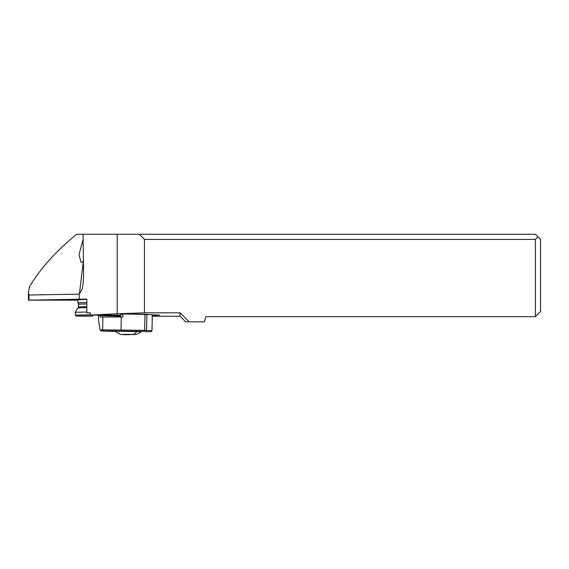 <?xml version="1.0" encoding="UTF-8"?>
<svg xmlns="http://www.w3.org/2000/svg" width="569" height="569" viewBox="0 0 569 569"><rect width="100%" height="100%" fill="white"/><g stroke="black" fill="none" stroke-linecap="round" stroke-linejoin="round"><path stroke-width="0.85" d="M117.214 234.279L117.214 313.775L90.357 315.105L90.243 312.794L86.858 312.872L86.837 299.066L79.219 299.223L79.219 294.123L29.005 295.034L28.45 292.537L29.524 286.648C40.371 268.468 56.082 251.014 76.651 234.279L139.313 234.279L144.462 239.428L144.462 312.822L180.096 312.822L180.096 316.243L185.679 321.826L204.435 321.826L205.814 316.677L535.401 316.677L535.401 239.428L144.462 239.428M535.401 316.677L540.55 311.528L540.55 239.428L535.401 234.279L139.313 234.279M79.219 294.123L82.192 289.059L83.195 282.957L83.6 274.059L83.046 234.279M86.858 312.872L90.251 312.879M77.839 300.133L28.45 300.169L79.219 299.223M77.839 299.806L86.837 299.401M118.359 316.243L120.55 316.243M152.272 316.243L180.096 316.243M99.945 315.091L99.945 315.582M117.214 313.775L144.462 312.822M90.357 315.105L120.55 315.062M152.3 314.842L159.633 315.112L152.286 315.411M120.55 315.838L113.217 315.973M134.113 314.088L147.143 314.301M120.55 314.757L123.004 314.429M180.096 312.822L189.093 321.826M537.975 236.853L535.401 239.428M83.43 261.704L81.033 262.266L78.999 254.67L83.117 239.357M141.389 331.492A12.874 0.448 180 0 0 141.404 331.478A20.598 20.598 0 0 1 136.226 334.508L120.834 334.508L136.226 334.508M124.568 334.302L135.465 334.43L126.261 334.721L121.595 334.544L124.568 334.302M124.22 331.051A12.874 0.448 180 0 0 115.656 331.471A12.874 0.448 180 0 0 115.671 331.492A20.598 20.598 0 0 0 120.834 334.508M115.656 331.215L141.162 331.67M102.889 316.983L122.954 317.025L123.011 313.939L152.3 314.693L152.008 330.653C150.287 332.396 153.516 331.407 146.852 331.748L146.852 331.748A1.031 0.761 90.1 0 0 146.852 331.748L143.964 331.336A1.031 0.697 -88.2 0 0 144.675 330.312L102.655 329.849L103.579 330.909L101.261 331.023L100.087 329.977L98.394 319.259L98.465 315.653L100.393 315.56L100.364 317.104L102.889 316.983L102.655 329.849L100.087 329.977M118.345 317.011L118.359 316.136L100.393 315.56M76.566 316.172L92.256 316.108L76.566 316.172M88.97 315.959L78.23 316.051L88.97 315.959M90.343 314.835L75.264 315.07L76.303 316.108M75.264 315.07L75.272 312.31L86.858 312.018M86.851 307.658L77.846 307.857L75.272 312.31M86.844 302.509L77.846 302.722L77.839 299.507M29.005 300.133L29.005 295.034M155.479 314.87L155.479 315.347M83.273 261.847L79.39 294.123M133.751 334.288A20.598 13.905 -88.2 0 0 137.079 331.322M125.884 334.7L125.884 334.302M128.352 334.721L128.352 334.266M143.964 331.336L103.579 330.909M115.656 330.987L115.656 331.471L101.261 331.023M121.268 317.018L121.033 329.892A1.031 0.761 90.1 0 0 121.773 330.945M152.008 330.653L144.675 330.312L144.974 314.351M146.866 314.408L146.574 330.369A1.031 0.697 91.8 0 1 145.863 331.4M86.844 303.938L78.65 304.123L78.529 306.876L86.851 306.698M84.653 316.286L84.653 315.93M28.45 292.53L28.45 300.169M83.252 282.402L83.195 282.957M120.55 317.018L120.55 314.55M92.256 316.108L93.259 315.105M78.529 306.876L77.846 307.857M78.65 304.123L77.846 302.722"/></g></svg>
